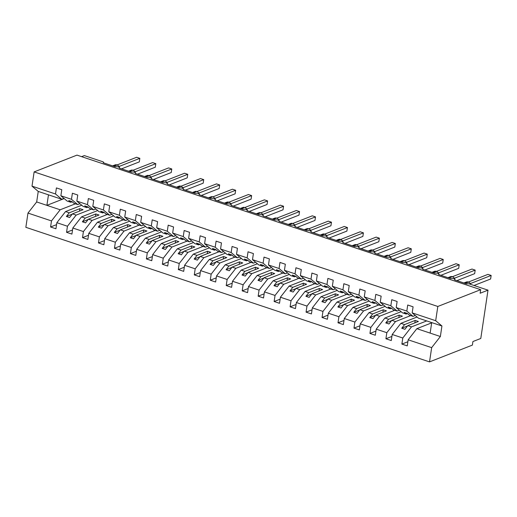 <?xml version="1.0" encoding="UTF-8"?>
<svg xmlns="http://www.w3.org/2000/svg" width="517" height="517" viewBox="0 0 517 517"><rect width="100%" height="100%" fill="white"/><g stroke="black" fill="none" stroke-linecap="round" stroke-linejoin="round"><path stroke-width="0.78" d="M75.404 203.814L60.179 209.779L51.487 220.914L27.976 213.075L25.85 227.318L429.53 361.887L472.389 345.097L472.919 341.543L480.784 338.467L488.003 290.153L480.138 293.229L480.674 289.682L76.988 155.113L34.135 171.903L32.002 186.146L55.506 193.985L56.418 187.91L61.781 189.7L60.877 195.775L71.475 199.303L72.386 193.229L77.75 195.019L76.846 201.094L83.088 206.373L86.791 207.608L84.736 205.876L87.929 206.936L89.984 208.674L93.687 209.908L87.444 204.629L76.846 201.094M426.712 320.921L411.487 326.88L407.784 325.645L404.921 329.31L401.728 328.243L404.591 324.586L400.882 323.351L392.19 334.48L391.279 340.554L385.915 338.764L386.819 332.689L395.518 321.561L391.815 320.327L388.952 323.985L385.76 322.925L388.622 319.26L384.913 318.026L376.221 329.155L375.31 335.229L369.946 333.446L370.851 327.371L379.549 316.236L375.846 315.002L372.983 318.666L369.791 317.6L372.654 313.935L368.944 312.701L360.252 323.836L359.341 329.911L353.977 328.121L354.882 322.046L363.58 310.911L359.877 309.677L357.014 313.341L353.822 312.274L356.685 308.617L352.982 307.382L344.283 318.511L343.372 324.586L338.008 322.795L338.919 316.721L347.611 305.592L343.908 304.358L341.046 308.016L337.853 306.956L340.716 303.292L337.013 302.057L328.314 313.192L327.403 319.267L322.039 317.477L322.951 311.402L331.643 300.267L327.94 299.033L325.077 302.697L321.884 301.631L324.747 297.966L321.044 296.732L312.346 307.867L311.434 313.942L306.07 312.152L306.982 306.077L315.674 294.942L311.971 293.708L309.108 297.372L305.915 296.306L308.778 292.648L305.075 291.414L296.377 302.542L295.465 308.617L290.102 306.827L291.013 300.752L299.705 289.623L296.002 288.389L293.139 292.047L289.947 290.987L292.809 287.323L289.106 286.088L280.408 297.223L279.503 303.298L274.133 301.508L275.044 295.433L283.743 284.298L280.033 283.064L277.177 286.728L273.978 285.662L276.841 281.998L273.138 280.763L264.439 291.898L263.534 297.973L258.164 296.183L259.075 290.108L267.774 278.98L264.064 277.739L261.208 281.403L258.009 280.337L260.872 276.679L257.169 275.445L248.47 286.573L247.565 292.648L242.195 290.858L243.106 284.783L251.805 273.655L248.095 272.42L245.239 276.084L242.04 275.018L244.903 271.354L241.2 270.12L232.501 281.254L231.597 287.329L226.226 285.539L227.137 279.464L235.836 268.329L232.127 267.095L229.27 270.759L226.078 269.693L228.934 266.029L225.231 264.794L216.533 275.929L215.628 282.004L210.264 280.214L211.169 274.139L219.867 263.011L216.164 261.77L213.301 265.434L210.109 264.368L212.965 260.71L209.262 259.476L200.564 270.604L199.659 276.679L194.295 274.889L195.2 268.814L203.898 257.686L200.195 256.451L197.332 260.116L194.14 259.049L196.996 255.385L193.293 254.151L184.595 265.286L183.69 271.36L178.326 269.57L179.231 263.496L187.93 252.361L184.226 251.126L181.364 254.791L178.171 253.724L181.028 250.06L177.325 248.826L168.626 259.961L167.721 266.035L162.357 264.245L163.262 258.17L171.961 247.042L168.258 245.801L165.395 249.465L162.202 248.399L165.065 244.741L161.356 243.507L152.664 254.635L151.752 260.71L146.389 258.927L147.293 252.852L155.992 241.717L152.289 240.483L149.426 244.147L146.233 243.08L149.096 239.416L145.387 238.182L136.695 249.317L135.784 255.392L130.42 253.601L131.324 247.527L140.023 236.392L136.32 235.157L133.457 238.822L130.265 237.755L133.127 234.091L129.418 232.857L120.726 243.992L119.815 250.066L114.451 248.276L115.356 242.202L124.054 231.073L120.351 229.832L117.488 233.497L114.296 232.437L117.159 228.773L113.449 227.538L104.757 238.667L103.846 244.741L98.482 242.958L99.387 236.883L108.085 225.748L104.382 224.514L101.519 228.178L98.327 227.112L101.19 223.447L97.487 222.213L88.788 233.348L87.877 239.423L82.513 237.633L83.424 231.558L92.116 220.423L88.413 219.189L85.551 222.853L82.358 221.787L85.221 218.122L81.518 216.888L72.819 228.023L71.908 234.098L66.544 232.307L67.456 226.233L76.148 215.104L72.445 213.87L69.582 217.528L66.389 216.468L69.252 212.804L65.549 211.569L56.851 222.698L55.939 228.773L50.576 226.989L51.487 220.914M407.868 341.743L401.883 344.089L402.788 338.015L411.487 326.88M429.53 361.887L431.663 347.637L408.159 339.805L407.247 345.879L401.883 344.089M408.159 339.805L416.851 328.67L431.669 322.867M81.602 156.651L84.323 155.591L102.528 161.653A2.275 0.724 8.5 0 1 103.594 162.454A2.275 0.724 8.5 0 1 103.264 162.758L115.401 166.804A2.275 0.724 -171.5 0 1 117.979 166.836A2.275 0.724 -171.5 0 1 119.563 167.779A2.275 0.724 -171.5 0 1 119.233 168.077L131.37 172.122A2.275 0.724 -171.5 0 1 133.948 172.155A2.275 0.724 -171.5 0 1 135.532 173.098A2.275 0.724 -171.5 0 1 135.202 173.402L147.339 177.447A2.275 0.724 -171.5 0 1 149.917 177.48A2.275 0.724 -171.5 0 1 151.5 178.423A2.275 0.724 -171.5 0 1 151.171 178.727L163.307 182.772A2.275 0.724 -171.5 0 1 165.886 182.805A2.275 0.724 -171.5 0 1 167.469 183.748A2.275 0.724 -171.5 0 1 167.14 184.046L179.27 188.091A2.275 0.724 -171.5 0 1 181.855 188.123A2.275 0.724 -171.5 0 1 183.438 189.067A2.275 0.724 -171.5 0 1 183.102 189.371L195.239 193.416A2.275 0.724 -171.5 0 1 197.824 193.448A2.275 0.724 -171.5 0 1 199.407 194.392A2.275 0.724 -171.5 0 1 199.071 194.696L211.207 198.741A2.275 0.724 -171.5 0 1 213.792 198.774A2.275 0.724 -171.5 0 1 215.376 199.717A2.275 0.724 -171.5 0 1 215.04 200.014L227.176 204.06A2.275 0.724 -171.5 0 1 229.761 204.092A2.275 0.724 -171.5 0 1 231.345 205.036A2.275 0.724 -171.5 0 1 231.009 205.339L243.145 209.385A2.275 0.724 -171.5 0 1 245.724 209.417A2.275 0.724 -171.5 0 1 247.313 210.361A2.275 0.724 -171.5 0 1 246.977 210.665L259.114 214.71A2.275 0.724 -171.5 0 1 261.692 214.742A2.275 0.724 -171.5 0 1 263.276 215.686A2.275 0.724 -171.5 0 1 262.946 215.983L275.083 220.029A2.275 0.724 -171.5 0 1 277.661 220.061A2.275 0.724 -171.5 0 1 279.245 221.005A2.275 0.724 -171.5 0 1 278.915 221.308L291.052 225.354A2.275 0.724 -171.5 0 1 293.63 225.386A2.275 0.724 -171.5 0 1 295.213 226.33A2.275 0.724 -171.5 0 1 294.884 226.633L307.02 230.679A2.275 0.724 -171.5 0 1 309.599 230.711A2.275 0.724 -171.5 0 1 311.182 231.655A2.275 0.724 -171.5 0 1 310.853 231.952L322.989 235.998A2.275 0.724 -171.5 0 1 325.568 236.03A2.275 0.724 -171.5 0 1 327.151 236.973A2.275 0.724 -171.5 0 1 326.822 237.277L338.958 241.323A2.275 0.724 -171.5 0 1 341.537 241.355A2.275 0.724 -171.5 0 1 343.12 242.299A2.275 0.724 -171.5 0 1 342.79 242.602L354.927 246.648A2.275 0.724 -171.5 0 1 357.506 246.68A2.275 0.724 -171.5 0 1 359.089 247.624A2.275 0.724 -171.5 0 1 358.759 247.921L370.896 251.966A2.275 0.724 -171.5 0 1 373.474 251.999A2.275 0.724 -171.5 0 1 375.058 252.942A2.275 0.724 -171.5 0 1 374.728 253.246L386.865 257.292A2.275 0.724 -171.5 0 1 389.443 257.324A2.275 0.724 -171.5 0 1 391.026 258.267A2.275 0.724 -171.5 0 1 390.697 258.571L402.833 262.617A2.275 0.724 -171.5 0 1 405.412 262.649A2.275 0.724 -171.5 0 1 406.995 263.586A2.275 0.724 -171.5 0 1 406.666 263.89L418.802 267.935A2.275 0.724 -171.5 0 1 421.381 267.968A2.275 0.724 -171.5 0 1 422.964 268.911A2.275 0.724 -171.5 0 1 422.635 269.215L434.765 273.26A2.275 0.724 -171.5 0 1 437.35 273.293A2.275 0.724 -171.5 0 1 438.933 274.236A2.275 0.724 -171.5 0 1 438.597 274.54L450.734 278.585A2.275 0.724 -171.5 0 1 453.319 278.618A2.275 0.724 -171.5 0 1 454.902 279.555A2.275 0.724 -171.5 0 1 454.566 279.859L466.702 283.904A2.275 0.724 -171.5 0 1 469.798 284.085L488.003 290.153M410.744 315.596L395.518 321.561M391.899 336.425L385.915 338.764M417.07 317.011L400.882 323.351M394.775 310.271L379.549 316.236M375.93 331.1L369.946 333.446M401.102 311.686L384.913 318.026M378.806 304.952L363.58 310.911M359.961 325.775L353.977 328.121M385.133 306.361L368.944 312.701M362.837 299.627L347.611 305.592M343.992 320.456L338.008 322.795M369.164 301.043L352.982 307.382M346.868 294.302L331.643 300.267M328.024 315.131L322.039 317.477M353.195 295.718L337.013 302.057M330.899 288.984L315.674 294.942M312.055 309.806L306.07 312.152M337.226 290.392L321.044 296.732M314.931 283.659L299.705 289.623M296.086 304.487L290.102 306.827M321.257 285.074L305.075 291.414M298.968 278.333L283.743 284.298M280.117 299.162L274.133 301.508M305.288 279.749L289.106 286.088M282.999 273.015L267.774 278.98M264.148 293.837L258.164 296.183M289.32 274.424L273.138 280.763M267.03 267.69L251.805 273.655M248.179 288.518L242.195 290.858M273.351 269.105L257.169 275.445M251.062 262.365L235.836 268.329M232.211 283.193L226.226 285.539M257.382 263.78L241.2 270.12M235.093 257.046L219.867 263.011M216.242 277.875L210.264 280.214M241.413 258.455L225.231 264.794M219.124 251.721L203.898 257.686M200.273 272.549L194.295 274.889M225.444 253.136L209.262 259.476M203.155 246.396L187.93 252.361M184.304 267.224L178.326 269.57M209.475 247.811L193.293 254.151M187.186 241.077L171.961 247.042M168.342 261.906L162.357 264.245M193.507 242.486L177.325 248.826M171.217 235.752L155.992 241.717M152.373 256.581L146.389 258.927M177.544 237.167L161.356 243.507M155.249 230.427L140.023 236.392M136.404 251.256L130.42 253.601M161.575 231.842L145.387 238.182M139.28 225.108L124.054 231.073M120.435 245.937L114.451 248.276M145.607 226.517L129.418 232.857M123.311 219.783L108.085 225.748M104.466 240.612L98.482 242.958M129.638 221.198L113.449 227.538M107.342 214.458L92.116 220.423M88.497 235.287L82.513 237.633M113.669 215.873L97.487 222.213M91.373 209.139L76.148 215.104M72.529 229.968L66.544 232.307M97.7 210.548L81.518 216.888M431.663 347.637L440.361 336.509L441.932 325.988L418.421 318.155L412.178 312.875L413.089 306.801L407.726 305.011L406.814 311.085L396.209 307.55L402.459 312.83L406.162 314.071L404.107 312.333L407.299 313.392L409.354 315.131L413.057 316.365L406.814 311.085M413.057 316.365L415.28 315.499M396.209 307.55L397.121 301.476L391.757 299.692L390.846 305.767L380.241 302.232L386.49 307.512L390.193 308.746L388.138 307.008L391.33 308.074L393.385 309.812L397.088 311.047L390.846 305.767M397.088 311.047L399.311 310.174M380.241 302.232L381.152 296.157L375.788 294.367L374.877 300.442L364.272 296.907L370.521 302.187L374.224 303.421L372.169 301.682L375.361 302.749L377.416 304.487L381.119 305.721L374.877 300.442M381.119 305.721L383.343 304.849M364.272 296.907L365.183 290.832L359.819 289.042L358.908 295.117L348.309 291.582L354.552 296.861L358.255 298.102L356.2 296.364L359.393 297.424L361.448 299.162L365.151 300.396L358.908 295.117M365.151 300.396L367.374 299.53M348.309 291.582L349.214 285.507L343.85 283.723L342.939 289.798L332.341 286.263L338.583 291.543L342.286 292.777L340.231 291.039L343.424 292.105L345.479 293.843L349.182 295.078L342.939 289.798M349.182 295.078L351.405 294.205M332.341 286.263L333.245 280.188L327.881 278.398L326.97 284.473L316.372 280.938L322.614 286.218L326.317 287.452L324.262 285.714L327.455 286.78L329.51 288.518L333.219 289.753L326.97 284.473M333.219 289.753L335.436 288.88M316.372 280.938L317.276 274.863L311.913 273.073L311.001 279.148L300.403 275.613L306.646 280.893L310.349 282.133L308.294 280.395L311.486 281.455L313.541 283.193L317.251 284.428L311.001 279.148M317.251 284.428L319.467 283.562M300.403 275.613L301.308 269.538L295.944 267.754L295.033 273.829L284.434 270.294L290.677 275.574L294.38 276.808L292.325 275.07L295.524 276.136L297.572 277.875L301.282 279.109L295.033 273.829M301.282 279.109L303.498 278.236M284.434 270.294L285.339 264.219L279.975 262.429L279.07 268.504L268.465 264.969L274.708 270.249L278.411 271.483L276.356 269.745L279.555 270.811L281.603 272.549L285.313 273.784L279.07 268.504M285.313 273.784L287.53 272.911M268.465 264.969L269.37 258.894L264.006 257.104L263.101 263.179L252.496 259.644L258.739 264.924L262.442 266.165L260.387 264.426L263.586 265.486L265.641 267.224L269.344 268.459L263.101 263.179M269.344 268.459L271.567 267.593M252.496 259.644L253.401 253.569L248.037 251.785L247.132 257.86L236.528 254.325L242.77 259.605L246.473 260.839L244.425 259.101L247.617 260.167L249.672 261.906L253.375 263.14L247.132 257.86M253.375 263.14L255.598 262.268M236.528 254.325L237.432 248.25L232.068 246.46L231.164 252.535L220.559 249L226.801 254.28L230.504 255.514L228.456 253.776L231.648 254.842L233.703 256.581L237.406 257.815L231.164 252.535M237.406 257.815L239.63 256.943M220.559 249L221.463 242.925L216.1 241.135L215.195 247.21L204.59 243.675L210.833 248.961L214.542 250.196L212.487 248.457L215.679 249.524L217.735 251.256L221.438 252.49L215.195 247.21M221.438 252.49L223.661 251.624M204.59 243.675L205.501 237.6L200.131 235.817L199.226 241.891L188.621 238.356L194.864 243.636L198.573 244.871L196.518 243.132L199.711 244.198L201.766 245.937L205.469 247.171L199.226 241.891M205.469 247.171L207.692 246.299M188.621 238.356L189.532 232.282L184.162 230.492L183.257 236.566L172.652 233.031L178.895 238.311L182.604 239.545L180.549 237.807L183.742 238.873L185.797 240.612L189.5 241.846L183.257 236.566M189.5 241.846L191.723 240.974M172.652 233.031L173.563 226.957L168.193 225.166L167.288 231.241L156.683 227.706L162.926 232.993L166.636 234.227L164.58 232.488L167.773 233.555L169.828 235.287L173.531 236.521L167.288 231.241M173.531 236.521L175.754 235.655M156.683 227.706L157.595 221.631L152.224 219.848L151.319 225.923L140.714 222.388L146.964 227.667L150.667 228.902L148.612 227.163L151.804 228.23L153.859 229.968L157.562 231.202L151.319 225.923M157.562 231.202L159.785 230.33M140.714 222.388L141.626 216.313L136.262 214.523L135.351 220.597L124.746 217.062L130.995 222.342L134.698 223.577L132.643 221.838L135.835 222.905L137.89 224.643L141.593 225.877L135.351 220.597M141.593 225.877L143.816 225.005M124.746 217.062L125.657 210.988L120.293 209.198L119.382 215.272L108.777 211.744L115.026 217.024L118.729 218.258L116.674 216.52L119.866 217.586L121.922 219.318L125.625 220.552L119.382 215.272M125.625 220.552L127.848 219.686M108.777 211.744L109.688 205.669L104.324 203.879L103.413 209.954L92.808 206.419L99.057 211.699L102.76 212.933L100.705 211.195L103.898 212.261L105.953 213.999L109.656 215.234L103.413 209.954M109.656 215.234L111.879 214.361M92.808 206.419L93.719 200.344L88.355 198.554L87.444 204.629M93.687 209.908L95.91 209.036M79.941 203.717L77.724 204.583L71.475 199.303M56.56 224.643L50.576 226.989M81.731 205.23L65.549 211.569M63.972 198.392L61.756 199.265L55.506 193.985M402.788 338.015L392.19 334.48M386.819 332.689L376.221 329.155M370.851 327.371L360.252 323.836M354.882 322.046L344.283 318.511M338.919 316.721L328.314 313.192M322.951 311.402L312.346 307.867M306.982 306.077L296.377 302.542M291.013 300.752L280.408 297.223M275.044 295.433L264.439 291.898M259.075 290.108L248.47 286.573M243.106 284.783L232.501 281.254M227.137 279.464L216.533 275.929M211.169 274.139L200.564 270.604M195.2 268.814L184.595 265.286M179.231 263.496L168.626 259.961M163.262 258.17L152.664 254.635M147.293 252.852L136.695 249.317M131.324 247.527L120.726 243.992M115.356 242.202L104.757 238.667M99.387 236.883L88.788 233.348M83.424 231.558L72.819 228.023M67.456 226.233L56.851 222.698M441.932 325.988L435.682 320.708L412.178 312.875M435.682 320.708L437.815 306.465L34.135 171.903M407.48 313.548L406.162 314.071M407.784 325.645L418.395 321.49L415.203 320.424L404.591 324.586M391.511 308.229L390.193 308.746M391.815 320.327L402.433 316.165L399.234 315.105L388.622 319.26M375.549 302.904L374.224 303.421M375.846 315.002L386.464 310.846L383.265 309.78L372.654 313.935M359.58 297.579L358.255 298.102M359.877 309.677L370.495 305.521L367.296 304.455L356.685 308.617M343.611 292.26L342.286 292.777M343.908 304.358L354.526 300.196L351.334 299.136L340.716 303.292M327.642 286.935L326.317 287.452M327.94 299.033L338.557 294.877L335.365 293.811L324.747 297.966M311.673 281.61L310.349 282.133M311.971 293.708L322.589 289.552L319.396 288.486L308.778 292.648M295.705 276.291L294.38 276.808M296.002 288.389L306.62 284.227L303.427 283.167L292.809 287.323M279.736 270.966L278.411 271.483M280.033 283.064L290.651 278.909L287.458 277.842L276.841 281.998M263.767 265.641L262.442 266.165M264.064 277.739L274.682 273.583L271.49 272.517L260.872 276.679M247.798 260.322L246.473 260.839M248.095 272.42L258.713 268.258L255.521 267.199L244.903 271.354M231.829 254.997L230.504 255.514M232.127 267.095L242.744 262.94L239.552 261.873L228.934 266.029M215.86 249.672L214.542 250.196M216.164 261.77L226.776 257.615L223.583 256.548L212.965 260.71M199.892 244.354L198.573 244.871M200.195 256.451L210.807 252.29L207.614 251.23L196.996 255.385M183.923 239.028L182.604 239.545M184.226 251.126L194.838 246.971L191.645 245.905L181.028 250.06M167.954 233.703L166.636 234.227M168.258 245.801L178.869 241.646L175.677 240.579L165.065 244.741M151.985 228.385L150.667 228.902M152.289 240.483L162.9 236.321L159.708 235.261L149.096 239.416M136.016 223.06L134.698 223.577M136.32 235.157L146.938 231.002L143.739 229.936L133.127 234.091M120.047 217.735L118.729 218.258M120.351 229.832L130.969 225.677L127.77 224.611L117.159 228.773M104.085 212.416L102.76 212.933M104.382 224.514L115 220.352L111.801 219.292L101.19 223.447M88.116 207.091L86.791 207.608M88.413 219.189L99.031 215.033L95.839 213.967L85.221 218.122M77.724 204.583L74.015 203.349L71.96 201.617L68.767 200.551L70.823 202.289L67.12 201.055L60.877 195.775M72.147 201.772L70.823 202.289M72.445 213.87L83.063 209.708L79.87 208.642L69.252 212.804M60.179 209.779L36.675 201.947L38.245 191.426L32.002 186.146M27.976 213.075L36.675 201.947M61.756 199.265L38.245 191.426M64.192 198.573L46.898 205.352L48.469 194.838M437.815 306.465L480.674 289.682M431.708 322.582L430.138 333.097L416.851 328.67M440.361 336.509L430.138 333.097M79.87 208.642L79.502 211.104M72.193 214.193L66.389 216.468M95.839 213.967L95.471 216.429M88.161 219.518L82.358 221.787M111.801 219.292L111.439 221.748M104.13 224.837L98.327 227.112M127.77 224.611L127.408 227.073M120.093 230.162L114.296 232.437M143.739 229.936L143.371 232.398M136.061 235.487L130.265 237.755M159.708 235.261L159.339 237.717M152.03 240.806L146.233 243.08M175.677 240.579L175.308 243.042M167.999 246.131L162.202 248.399M191.645 245.905L191.277 248.367M183.968 251.456L178.171 253.724M207.614 251.23L207.246 253.685M199.937 256.775L194.14 259.049M223.583 256.548L223.215 259.011M215.906 262.1L210.109 264.368M239.552 261.873L239.184 264.336M231.875 267.425L226.078 269.693M255.521 267.199L255.152 269.654M247.843 272.743L242.04 275.018M271.49 272.517L271.121 274.979M263.812 278.068L258.009 280.337M287.458 277.842L287.09 280.298M279.781 283.394L273.978 285.662M303.427 283.167L303.059 285.623M295.75 288.712L289.947 290.987M319.396 288.486L319.028 290.948M311.719 294.037L305.915 296.306M335.365 293.811L334.997 296.267M327.688 299.362L321.884 301.631M351.334 299.136L350.965 301.592M343.656 304.681L337.853 306.956M367.296 304.455L366.934 306.917M359.625 310.006L353.822 312.274M383.265 309.78L382.903 312.236M375.588 315.325L369.791 317.6M399.234 315.105L398.865 317.561M391.556 320.65L385.76 322.925M415.203 320.424L414.834 322.886M407.525 325.975L401.728 328.243M119.356 167.308L118.891 166.215L117.275 164.994A0.756 0.349 -71.6 0 1 117.385 165.097M119.485 167.54L119.382 167.178M119.408 166.338L139.842 158.331L139.312 161.886L121.54 168.846M139.842 158.331L136.65 157.271L117.088 164.929M118.8 166.099L119.375 166.351M135.325 172.633L134.859 171.541M135.454 172.859L135.351 172.504M135.144 172.019A1.667 0.924 -1.6 0 1 135.376 171.689L155.811 163.656L155.281 167.211L137.509 174.171M155.811 163.656L152.618 162.59L133.056 170.255M134.763 171.418L135.344 171.676M151.294 177.958L150.822 176.859L149.213 175.638A0.756 0.349 -71.6 0 1 149.323 175.741M151.423 178.184L151.319 177.822M151.345 176.982L171.78 168.981L171.25 172.529L153.471 179.496M171.78 168.981L168.587 167.915L149.025 175.58M150.731 176.743L151.313 177.001M167.262 183.276L166.791 182.184L165.181 180.963A0.756 0.349 -71.6 0 1 165.291 181.066M167.392 183.509L167.288 183.147M167.314 182.307L187.749 174.3L187.219 177.854L169.44 184.815M187.749 174.3L184.556 173.24L164.994 180.898M166.7 182.068L167.275 182.32M183.231 188.602L182.76 187.509L181.15 186.288A0.756 0.349 -71.6 0 1 181.26 186.391M183.361 188.828L183.257 188.472M183.283 187.632L203.717 179.625L203.187 183.18L185.409 190.14M203.717 179.625L200.525 178.559L180.963 186.223M182.669 187.387L183.244 187.645M199.2 193.927L198.728 192.828L197.119 191.607A0.756 0.349 -71.6 0 1 197.229 191.71M199.323 194.153L199.219 193.791M199.252 192.951L219.686 184.95L219.156 188.498L201.378 195.465M219.686 184.95L216.494 183.884L196.932 191.548M198.638 192.712L199.213 192.964M215.169 199.245L214.697 198.153L213.088 196.932A0.756 0.349 -71.6 0 1 213.198 197.035M215.292 199.478L215.188 199.116M215.221 198.276L235.655 190.269L235.125 193.823L217.347 200.783M235.655 190.269L232.463 189.209L212.901 196.867M214.607 198.037L215.182 198.289M231.138 204.57L230.666 203.478L229.057 202.257A0.756 0.349 -71.6 0 1 229.167 202.36M231.261 204.797L231.157 204.441M231.189 203.601L251.624 195.594L251.094 199.148L233.316 206.109M251.624 195.594L248.431 194.528L228.869 202.192M230.576 203.355L231.151 203.614M247.107 209.896L246.635 208.797L245.026 207.575A0.756 0.349 -71.6 0 1 245.136 207.679M247.229 210.122L247.126 209.76M246.926 209.275A1.667 0.924 -1.6 0 1 247.158 208.946L267.593 200.919L267.063 204.467L249.284 211.434M267.593 200.919L264.4 199.853L244.832 207.517M246.544 208.681L247.12 208.933M263.075 215.214L262.604 214.122L260.995 212.901A0.756 0.349 -71.6 0 1 261.104 213.004M263.198 215.447L263.095 215.085M263.121 214.245L283.562 206.238L283.032 209.792L265.253 216.752M283.562 206.238L280.369 205.178L260.801 212.836M262.513 213.999L263.088 214.258M279.044 220.539L278.573 219.447L276.963 218.226A0.756 0.349 -71.6 0 1 277.073 218.329M279.167 220.765L279.064 220.404M279.09 219.57L299.53 211.563L299 215.117L281.222 222.077M299.53 211.563L296.338 210.497L276.769 218.161M278.482 219.324L279.057 219.583M295.013 225.864L294.541 224.766L292.926 223.544A0.756 0.349 -71.6 0 1 293.042 223.648M295.136 226.091L295.033 225.729M295.058 224.889L315.499 216.888L314.969 220.436L297.191 227.402M315.499 216.888L312.3 215.822L292.738 223.486M294.451 224.649L295.026 224.901M310.982 231.183L310.51 230.091L308.895 228.869A0.756 0.349 -71.6 0 1 309.011 228.973M311.105 231.409L311.001 231.054M310.795 230.569A1.667 0.924 -1.6 0 1 311.027 230.239L331.468 222.207L330.932 225.761L313.16 232.721M331.468 222.207L328.269 221.14L308.707 228.805M310.42 229.968L310.995 230.227M326.951 236.508L326.479 235.416L324.863 234.195A0.756 0.349 -71.6 0 1 324.98 234.291M327.074 236.734L326.97 236.372M326.996 235.539L347.437 227.532L346.901 231.086L329.129 238.046M347.437 227.532L344.238 226.465L324.676 234.13M326.389 235.293L326.964 235.552M342.92 241.833L342.448 240.735L340.832 239.513A0.756 0.349 -71.6 0 1 340.942 239.617M343.042 242.059L342.939 241.697M342.965 240.857L363.399 232.857L362.869 236.405L345.097 243.371M363.399 232.857L360.207 231.79L340.645 239.455M342.357 240.618L342.933 240.87M358.882 247.152L358.417 246.06L356.801 244.838A0.756 0.349 -71.6 0 1 356.911 244.942M359.011 247.378L358.908 247.023M358.934 246.182L379.368 238.175L378.838 241.73L361.066 248.69M379.368 238.175L376.176 237.109L356.614 244.774M358.326 245.937L358.901 246.195M374.851 252.477L374.386 251.385L372.77 250.163A0.756 0.349 -71.6 0 1 372.88 250.26M374.98 252.703L374.877 252.341M374.67 251.863A1.667 0.924 -1.6 0 1 374.903 251.533L395.337 243.501L394.807 247.055L377.035 254.015M395.337 243.501L392.144 242.434L372.583 250.099M374.295 251.262L374.87 251.52M390.82 257.802L390.354 256.703M390.949 258.028L390.846 257.666M390.871 256.826L411.306 248.826L410.776 252.374L393.004 259.34M411.306 248.826L408.113 247.759L388.551 255.424M390.257 256.587L390.839 256.839M406.789 263.121L406.317 262.029L404.708 260.807A0.756 0.349 -71.6 0 1 404.817 260.911M406.918 263.347L406.814 262.991M406.84 262.151L427.275 254.144L426.745 257.699L408.966 264.659M427.275 254.144L424.082 253.078L404.52 260.742M406.226 261.906L406.808 262.164M422.757 268.446L422.286 267.354L420.676 266.132A0.756 0.349 -71.6 0 1 420.786 266.229M422.887 268.672L422.783 268.31M422.809 267.476L443.243 259.469L442.714 263.024L424.935 269.984M443.243 259.469L440.051 258.403L420.489 266.068M422.195 267.231L422.77 267.489M438.726 273.771L438.254 272.672L436.645 271.451A0.756 0.349 -71.6 0 1 436.755 271.554M438.855 273.997L438.752 273.635M438.778 272.795L459.212 264.788L458.682 268.342L440.904 275.309M459.212 264.788L456.02 263.728L436.458 271.393M438.164 272.556L438.739 272.808M454.695 279.09L454.223 277.997L452.614 276.776A0.756 0.349 -71.6 0 1 452.724 276.879M454.482 278.663L454.301 278.211L454.747 278.12L454.714 278.96M454.747 278.12L475.181 270.113L474.651 273.667L456.873 280.628M475.181 270.113L471.989 269.047L452.427 276.711M454.133 277.875L454.708 278.133M470.664 284.415L470.192 283.322L468.583 282.101A0.756 0.349 -71.6 0 1 468.693 282.198M470.716 283.445L491.15 275.438L490.62 278.993L474.024 285.487M491.15 275.438L487.958 274.372L468.396 282.036M470.102 283.2L470.677 283.458M119.311 167.372A3.257 2.701 -111.4 0 0 117.146 165.001A0.756 0.349 -71.6 0 1 117.275 164.994L116.894 164.865A0.756 0.349 108.4 0 0 116.758 164.878A3.257 2.701 -111.4 0 0 115.117 164.897L112.616 165.873M113.856 166.287L117.146 165.001L113.475 166.164M116.997 164.955A0.756 0.349 108.4 0 0 116.894 164.865L115.117 164.897M119.408 166.364A1.667 0.924 -1.6 0 0 119.175 166.694M135.273 172.691A3.257 2.701 -111.4 0 0 133.108 170.326A0.756 0.349 -71.6 0 1 133.244 170.319A0.756 0.349 -71.6 0 1 133.354 170.423M129.825 171.612L132.727 170.196A3.257 2.701 -111.4 0 0 131.085 170.222L128.584 171.198M132.966 170.274A0.756 0.349 108.4 0 0 132.863 170.19A0.756 0.349 108.4 0 0 132.727 170.196L129.444 171.482M151.242 178.016A3.257 2.701 -111.4 0 0 149.077 175.651A0.756 0.349 -71.6 0 1 149.213 175.638L148.831 175.515A0.756 0.349 108.4 0 0 148.696 175.522A3.257 2.701 -111.4 0 0 147.054 175.541L144.553 176.523M145.794 176.937L149.077 175.651L145.413 176.808M148.935 175.599A0.756 0.349 108.4 0 0 148.831 175.515L147.054 175.541M151.345 177.008A1.667 0.924 -1.6 0 0 151.113 177.337M167.211 183.341A3.257 2.701 -111.4 0 0 165.046 180.969A0.756 0.349 -71.6 0 1 165.181 180.963L164.8 180.834A0.756 0.349 108.4 0 0 164.665 180.847A3.257 2.701 -111.4 0 0 163.023 180.866L160.522 181.842M161.763 182.255L164.665 180.847L161.382 182.133M164.897 180.924A0.756 0.349 108.4 0 0 164.8 180.834L163.023 180.866M167.314 182.333A1.667 0.924 -1.6 0 0 167.081 182.663M183.18 188.66A3.257 2.701 -111.4 0 0 181.015 186.294A0.756 0.349 -71.6 0 1 181.15 186.288L180.769 186.159A0.756 0.349 108.4 0 0 180.633 186.165A3.257 2.701 -111.4 0 0 178.992 186.191L176.491 187.167M177.732 187.581L181.015 186.294L177.35 187.451M180.866 186.243A0.756 0.349 108.4 0 0 180.769 186.159L178.992 186.191M183.283 187.658A1.667 0.924 -1.6 0 0 183.05 187.988M199.148 193.985A3.257 2.701 -111.4 0 0 196.983 191.62A0.756 0.349 -71.6 0 1 197.119 191.607L196.738 191.484A0.756 0.349 108.4 0 0 196.602 191.49A3.257 2.701 -111.4 0 0 194.954 191.51L192.46 192.492M193.701 192.906L196.602 191.49L193.319 192.776M196.835 191.568A0.756 0.349 108.4 0 0 196.738 191.484L194.954 191.51M199.252 192.977A1.667 0.924 -1.6 0 0 199.019 193.306M215.117 199.31A3.257 2.701 -111.4 0 0 212.952 196.938A0.756 0.349 -71.6 0 1 213.088 196.932L212.707 196.803A0.756 0.349 108.4 0 0 212.571 196.809A3.257 2.701 -111.4 0 0 210.923 196.835L208.429 197.811M209.669 198.224L212.571 196.809L209.288 198.101M212.804 196.893A0.756 0.349 108.4 0 0 212.707 196.803L210.923 196.835M215.221 198.302A1.667 0.924 -1.6 0 0 214.988 198.631M231.086 204.629A3.257 2.701 -111.4 0 0 228.921 202.263A0.756 0.349 -71.6 0 1 229.057 202.257L228.669 202.128A0.756 0.349 108.4 0 0 228.54 202.134A3.257 2.701 -111.4 0 0 226.892 202.16L224.397 203.136M225.638 203.549L228.921 202.263L225.257 203.42M228.773 202.212A0.756 0.349 108.4 0 0 228.669 202.128L226.892 202.16M231.189 203.627A1.667 0.924 -1.6 0 0 230.957 203.957M247.055 209.954A3.257 2.701 -111.4 0 0 244.89 207.588A0.756 0.349 -71.6 0 1 245.026 207.575L244.638 207.453A0.756 0.349 108.4 0 0 244.509 207.459A3.257 2.701 -111.4 0 0 242.861 207.479L240.366 208.461M241.607 208.874L244.509 207.459L241.226 208.745M244.741 207.537A0.756 0.349 108.4 0 0 244.638 207.453L242.861 207.479M263.024 215.279A3.257 2.701 -111.4 0 0 260.859 212.907A0.756 0.349 -71.6 0 1 260.995 212.901L260.607 212.771A0.756 0.349 108.4 0 0 260.478 212.778A3.257 2.701 -111.4 0 0 258.83 212.804L256.335 213.78M257.576 214.193L260.478 212.778L257.195 214.07M260.71 212.862A0.756 0.349 108.4 0 0 260.607 212.771L258.83 212.804M263.127 214.271A1.667 0.924 -1.6 0 0 262.894 214.6M278.993 220.597A3.257 2.701 -111.4 0 0 276.828 218.232A0.756 0.349 -71.6 0 1 276.963 218.226L276.576 218.096A0.756 0.349 108.4 0 0 276.446 218.103A3.257 2.701 -111.4 0 0 274.798 218.129L272.304 219.105M273.545 219.518L276.446 218.103L273.157 219.389M276.679 218.18A0.756 0.349 108.4 0 0 276.576 218.096L274.798 218.129M279.09 219.596A1.667 0.924 -1.6 0 0 278.863 219.925M294.961 225.923A3.257 2.701 -111.4 0 0 292.796 223.557A0.756 0.349 -71.6 0 1 292.926 223.544L292.544 223.422A0.756 0.349 108.4 0 0 292.415 223.428A3.257 2.701 -111.4 0 0 290.767 223.447L288.273 224.43M289.514 224.843L292.415 223.428L289.126 224.714M292.648 223.506A0.756 0.349 108.4 0 0 292.544 223.422L290.767 223.447M295.058 224.914A1.667 0.924 -1.6 0 0 294.826 225.244M310.93 231.248A3.257 2.701 -111.4 0 0 308.765 228.876A0.756 0.349 -71.6 0 1 308.895 228.869L308.513 228.74A0.756 0.349 108.4 0 0 308.378 228.747A3.257 2.701 -111.4 0 0 306.736 228.773L304.242 229.748M305.482 230.162L308.378 228.747L305.095 230.039M308.617 228.831A0.756 0.349 108.4 0 0 308.513 228.74L306.736 228.773M326.899 236.566A3.257 2.701 -111.4 0 0 324.734 234.201A0.756 0.349 -71.6 0 1 324.863 234.195L324.482 234.065A0.756 0.349 108.4 0 0 324.346 234.072A3.257 2.701 -111.4 0 0 322.705 234.098L320.204 235.073M321.451 235.487L324.734 234.201L321.063 235.358M324.586 234.149A0.756 0.349 108.4 0 0 324.482 234.065L322.705 234.098M326.996 235.565A1.667 0.924 -1.6 0 0 326.763 235.894M342.868 241.891A3.257 2.701 -111.4 0 0 340.703 239.526A0.756 0.349 -71.6 0 1 340.832 239.513L340.451 239.39A0.756 0.349 108.4 0 0 340.315 239.397A3.257 2.701 -111.4 0 0 338.674 239.416L336.173 240.399M337.414 240.812L340.703 239.526L337.032 240.683M340.554 239.474A0.756 0.349 108.4 0 0 340.451 239.39L338.674 239.416M342.965 240.883A1.667 0.924 -1.6 0 0 342.732 241.213M358.837 247.21A3.257 2.701 -111.4 0 0 356.672 244.845A0.756 0.349 -71.6 0 1 356.801 244.838L356.42 244.709A0.756 0.349 108.4 0 0 356.284 244.715A3.257 2.701 -111.4 0 0 354.643 244.741L352.142 245.717M353.382 246.131L356.672 244.845L353.001 246.002M356.523 244.799A0.756 0.349 108.4 0 0 356.42 244.709L354.643 244.741M358.934 246.208A1.667 0.924 -1.6 0 0 358.701 246.538M374.806 252.535A3.257 2.701 -111.4 0 0 372.641 250.17A0.756 0.349 -71.6 0 1 372.77 250.163L372.389 250.034A0.756 0.349 108.4 0 0 372.253 250.041A3.257 2.701 -111.4 0 0 370.611 250.066L368.11 251.042M369.351 251.456L372.641 250.17L368.97 251.327M372.492 250.118A0.756 0.349 108.4 0 0 372.389 250.034L370.611 250.066M390.768 257.86A3.257 2.701 -111.4 0 0 388.603 255.495A0.756 0.349 -71.6 0 1 388.739 255.482A0.756 0.349 -71.6 0 1 388.849 255.585M385.32 256.781L388.222 255.366A3.257 2.701 -111.4 0 0 386.58 255.385L384.079 256.367M388.461 255.443A0.756 0.349 108.4 0 0 388.357 255.353A0.756 0.349 108.4 0 0 388.222 255.366L384.939 256.652M390.871 256.852A1.667 0.924 -1.6 0 0 390.639 257.182M406.737 263.179A3.257 2.701 -111.4 0 0 404.572 260.814A0.756 0.349 -71.6 0 1 404.708 260.807L404.326 260.678A0.756 0.349 108.4 0 0 404.191 260.684A3.257 2.701 -111.4 0 0 402.549 260.71L400.048 261.686M401.289 262.1L404.191 260.684L400.908 261.97M404.43 260.768A0.756 0.349 108.4 0 0 404.326 260.678L402.549 260.71M406.84 262.177A1.667 0.924 -1.6 0 0 406.608 262.507M422.706 268.504A3.257 2.701 -111.4 0 0 420.541 266.139A0.756 0.349 -71.6 0 1 420.676 266.132L420.295 266.003A0.756 0.349 108.4 0 0 420.159 266.009A3.257 2.701 -111.4 0 0 418.518 266.029L416.017 267.011M417.258 267.425L420.541 266.139L416.876 267.295M420.392 266.087A0.756 0.349 108.4 0 0 420.295 266.003L418.518 266.029M422.809 267.502A1.667 0.924 -1.6 0 0 422.576 267.832M438.674 273.829A3.257 2.701 -111.4 0 0 436.51 271.457A0.756 0.349 -71.6 0 1 436.645 271.451L436.264 271.322A0.756 0.349 108.4 0 0 436.128 271.335A3.257 2.701 -111.4 0 0 434.487 271.354L431.986 272.336M433.227 272.75L436.51 271.457L432.845 272.621M436.361 271.412A0.756 0.349 108.4 0 0 436.264 271.322L434.487 271.354M438.778 272.821A1.667 0.924 -1.6 0 0 438.545 273.15M454.643 279.148A3.257 2.701 -111.4 0 0 452.478 276.782A0.756 0.349 -71.6 0 1 452.614 276.776L452.233 276.647A0.756 0.349 108.4 0 0 452.097 276.653A3.257 2.701 -111.4 0 0 450.449 276.679L447.955 277.655M449.195 278.068L452.097 276.653L448.814 277.939M452.33 276.737A0.756 0.349 108.4 0 0 452.233 276.647L450.449 276.679M454.747 278.146A1.667 0.924 -1.6 0 0 454.514 278.476M470.567 284.337A3.257 2.701 -111.4 0 0 468.447 282.108A0.756 0.349 -71.6 0 1 468.583 282.101L468.202 281.972A0.756 0.349 108.4 0 0 468.066 281.978A3.257 2.701 -111.4 0 0 466.418 281.998L463.923 282.98M465.164 283.394L468.447 282.108L464.783 283.264M468.299 282.056A0.756 0.349 108.4 0 0 468.202 281.972L466.418 281.998M470.716 283.471A1.667 0.924 -1.6 0 0 470.483 283.801M454.902 279.555L454.844 279.949M438.933 274.236L438.875 274.63M422.964 268.911L422.906 269.305M406.995 263.586L406.937 263.98M391.026 258.267L390.968 258.662M375.058 252.942L374.999 253.336M359.089 247.624L359.031 248.011M343.12 242.299L343.062 242.693M327.151 236.973L327.093 237.368M311.182 231.655L311.124 232.043M295.213 226.33L295.155 226.724M279.245 221.005L279.186 221.399M263.276 215.686L263.218 216.074M247.313 210.361L247.249 210.755M231.345 205.036L231.28 205.43M215.376 199.717L215.318 200.105M199.407 194.392L199.349 194.786M183.438 189.067L183.38 189.461M167.469 183.748L167.411 184.142M151.5 178.423L151.442 178.817M135.532 173.098L135.473 173.492M119.563 167.779L119.505 168.174M103.594 162.454L103.536 162.849M134.924 171.65L133.244 170.319L131.085 170.222M390.419 256.82L388.739 255.482L386.58 255.385M454.818 279.316L454.482 278.417"/></g></svg>
